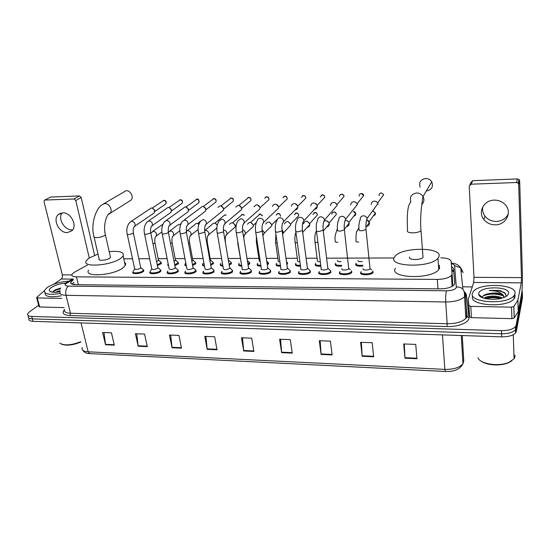<?xml version="1.0" encoding="UTF-8"?>
<svg xmlns="http://www.w3.org/2000/svg" width="550" height="550" viewBox="0 0 550 550"><rect width="100%" height="100%" fill="white"/><g stroke="black" fill="none" stroke-linecap="round" stroke-linejoin="round"><path stroke-width="0.82" d="M160.291 261.649L161.507 263.464L157.389 265.588M178.179 262.384L178.516 263.512L178.083 263.993L174.831 265.506M195.518 262.398L195.841 263.56L195.463 263.993L192.61 265.409M213.18 262.412L213.496 263.608L210.732 265.293M231.179 262.426L231.481 263.663L229.206 265.148M249.528 262.439L249.824 263.718L248.05 264.983M268.235 262.46L268.517 263.773L267.266 264.77M287.313 262.481L287.574 263.828L286.866 264.495M306.762 262.501L307.017 263.89M320.87 266.173C316.539 266.365 314.669 265.65 315.267 264.021L315.329 263.938M341.639 266.138C336.896 266.447 334.799 265.719 335.356 263.959L335.528 265.341M362.835 266.09C357.754 266.53 355.41 265.822 355.809 263.959L356.022 265.299M195.848 270.057L196.171 271.308L195.8 271.741C193.242 274.333 183.164 274.725 185.041 272.174L185.261 273.336M213.984 270.146L213.984 271.81C211.496 274.471 201.114 274.808 203.087 272.181L203.308 273.398M232.478 270.243L232.526 271.886C230.106 274.608 219.416 274.89 221.478 272.195L221.691 273.453M251.343 270.339L251.433 271.961C249.095 274.746 238.074 274.972 240.226 272.209L240.439 273.508M178.056 269.974L178.393 271.178L177.959 271.673C175.34 274.202 165.543 274.636 167.338 272.161L167.558 273.281M143.461 269.809L143.825 270.937L143.275 271.535C140.553 273.948 131.278 274.471 132.907 272.133L133.011 271.982M160.593 269.892L160.944 271.061L160.456 271.604C157.781 274.072 148.252 274.553 149.964 272.147L150.054 272.009M270.579 270.435L270.71 272.037C268.462 274.897 257.097 275.055 259.346 272.216L259.559 273.563M290.214 270.538L290.379 272.113C288.228 275.041 276.499 275.137 278.85 272.229L279.049 273.618M310.241 270.648L310.454 272.188C308.399 275.192 296.285 275.22 298.739 272.236L298.788 272.168M330.227 270.483L330.935 272.271C328.928 275.357 316.484 275.289 319.034 272.243L319.082 272.188M351.553 270.875L351.773 272.442C349.738 275.516 337.253 275.351 339.707 272.305L339.921 273.769M372.866 270.999L373.072 272.601C371.002 275.66 358.511 275.419 360.8 272.387L361.054 273.817M87.354 265.066L74.573 272.119L71.961 274.326C71.321 275.894 72.82 276.739 76.464 276.856L437.319 279.407C444.118 279.249 448.821 277.929 451.44 275.44L452.079 273.776L451.138 261.436C450.464 259.16 447.026 257.957 440.811 257.819M394.096 257.964L326.597 258.17M317.068 258.204L306.089 258.232M297.282 258.259L285.993 258.301M277.887 258.321L266.296 258.356M258.857 258.383L246.998 258.418M240.199 258.438L228.174 258.479M221.623 258.5L210.176 258.534M203.108 258.555L192.507 258.589M184.951 258.61L175.175 258.637M167.138 258.665L158.153 258.692M149.655 258.72L138.813 258.754M132.502 258.775L123.777 258.803M151.078 265.616L150.844 264.481M168.554 265.849L167.722 264.516L167.929 265.547M186.347 265.987C185.041 265.691 184.58 265.183 184.972 264.461L185.178 265.533M204.469 266.076C202.737 265.815 202.097 265.251 202.544 264.399L202.751 265.512M222.936 266.131C220.784 265.918 219.952 265.32 220.447 264.344M241.759 266.173C239.174 266.014 238.157 265.382 238.693 264.282M260.954 266.193C257.943 266.104 256.719 265.451 257.283 264.22L257.476 265.457M280.528 266.2C277.076 266.193 275.646 265.512 276.238 264.151L276.306 264.062M300.499 266.193C296.608 266.282 294.965 265.581 295.563 264.089L295.625 264M73.322 279.868L70.806 282.074C70.18 283.669 71.672 284.536 75.295 284.666L440.034 288.867C446.813 288.743 451.516 287.409 454.128 284.873L454.768 283.154L453.578 268.647L451.516 266.399M71.754 284.082L73.934 282.37M521.977 290.716L522.308 292.201L516.127 325.311L515.412 326.741C512.806 329.361 508.152 330.667 501.449 330.653L31.714 316.422C28.49 316.243 27.129 315.377 27.631 313.823L29.459 311.843L38.651 305.264M462.646 286.818L472.237 286.914M522.369 294.291L522.479 297.976L516.326 331.478L515.618 332.929C513.019 335.576 508.379 336.882 501.703 336.854L33.034 321.324L32.374 318.876C29.157 318.697 27.796 317.824 28.291 316.257C27.796 317.824 29.157 318.697 32.374 318.876L501.572 333.761L32.374 318.876L31.714 316.422M516.326 331.478L516.223 328.398L515.515 329.835C512.909 332.475 508.262 333.781 501.572 333.761C508.262 333.781 512.909 332.475 515.515 329.835L516.223 328.398L522.39 295.096L516.223 328.398L516.127 325.311M357.026 264.914L355.706 264.914M336.428 264.914L335.191 264.914M451.743 269.335L453.757 271.576L454.747 283.628M416.934 358.737L415.745 344.41L403.686 343.949L404.951 358.201L416.934 358.737M404.298 343.97L404.951 358.201M373.656 356.792L372.192 342.746L360.621 342.306L362.161 356.276L373.656 356.792M361.364 342.341L362.161 356.276M332.124 354.929L330.399 341.158L319.296 340.739L321.083 354.434L332.124 354.929M320.155 340.766L321.083 354.434M292.236 353.141L290.276 339.632L279.613 339.226L281.627 352.667L292.236 353.141M280.576 339.261L281.627 352.667M114.317 345.153L111.451 332.819L102.623 332.482L105.531 344.761L114.317 345.153M103.998 332.537L105.531 344.761M147.297 346.637L144.581 334.084L135.424 333.733L138.181 346.225L147.297 346.637M136.73 333.781L138.181 346.225M181.5 348.171L178.949 335.39L169.448 335.026L172.047 347.744L181.5 348.171M170.679 335.074L172.047 347.744M217.009 349.766L214.637 336.751L204.772 336.373L207.192 349.326L217.009 349.766M205.92 336.414L207.192 349.326M253.894 351.416L251.721 338.161L241.464 337.769L243.691 350.962L253.894 351.416M242.522 337.81L243.691 350.962M33.034 321.324C29.817 321.145 28.456 320.265 28.951 318.684M71.94 229.797C64.474 230.34 57.557 218.549 62.088 212.891M62.624 212.857L58.376 214.507C52.25 219.416 59.187 233.207 67.403 232.602L72.023 230.67C77.715 225.576 70.696 212.163 62.624 212.857M61.772 298.403L37.276 297.928L39.676 306.996L38.995 306.577L36.671 297.784M64.096 307.594L39.676 306.996M44.722 200.097L50.627 197.051L44.406 200.262L44.048 201.657L62.308 274.869C62.645 276.705 62.294 278.08 61.263 279.008L53.749 284.247M79.434 195.931L81.18 197.457L75.79 200.502L74.023 198.969L79.434 195.931L50.627 197.051M94.586 255.262L81.18 197.457M74.023 198.969L45.004 200.049M75.79 200.502L89.265 257.936M44.33 290.812L36.74 297.337L37.276 297.928M80.788 342.045C72.827 345.269 66.385 345.971 61.463 344.156M80.713 341.736C71.17 345.373 64.178 345.833 59.751 343.111M60.094 293.466C49.143 295.199 43.945 294.161 44.495 290.345L47.266 287.478C53.274 283.779 60.486 281.683 68.901 281.194M61.126 295.831C50.084 297.667 44.736 296.677 45.079 292.854M60.686 288.056L55.193 289.843L52.662 292.222M73.212 279.421L66.351 283.319C64.371 284.976 65.01 285.911 68.269 286.131L446.524 290.812C445.761 293.356 445.493 297.082 445.72 301.991L447.171 323.744C456.149 323.702 462.371 321.881 465.85 318.292L464.276 291.913L462.873 289.032L465.493 294.126L464.606 296.622C461.079 300.08 454.788 301.874 445.72 301.991L65.993 295.295C61.249 295.089 59.283 293.906 60.094 291.754C54.484 292.71 50.944 292.442 49.479 290.923C48.881 289.967 49.486 288.832 51.301 287.533C55.014 285.182 59.661 283.724 65.23 283.168M60.074 291.321L57.351 292.167M60.094 290.524L55.275 292.311M60.094 291.706L59.558 291.844M60.528 288.468L53.35 291.067M60.39 288.887C56.836 289.699 54.278 290.723 52.711 291.961M129.326 201.19L131.12 200.056C134.056 197.086 130.426 190.266 126.108 190.678L103.785 203.741M94.119 237.201L99.11 258.892C97.549 261.119 106.824 260.459 109.787 258.122L110.488 257.414L110.282 256.472M109.196 251.639C119.701 250.718 124.355 252.141 123.152 255.922L121.027 258.081C111.643 265.691 81.201 267.912 86.323 260.707L88.873 258.197L97.996 254.052M124.547 262.309C125.696 263.161 125.929 264.22 125.235 265.485L123.138 267.699C113.843 275.488 83.524 277.606 88.571 270.215M426.312 190.974L426.477 190.974C431.743 189.853 433.496 186.801 431.736 181.823C430.313 179.596 428.257 178.482 425.576 178.489C420.537 179.52 418.729 182.435 420.138 187.227M409.558 257.07C407.557 260.116 420.798 260.418 423.039 257.352L422.916 255.729M438.783 256.967L437.979 258.204C430.43 268.276 387.289 266.887 394.46 257.125L394.976 256.382C401.727 246.716 443.912 246.998 438.783 256.967M439.347 265.238L439.56 268.276L438.763 269.541C431.276 279.861 388.348 278.204 395.45 268.194M140.628 267.348L140.436 268.262C137.259 269.699 135.314 269.816 134.606 268.599L127.27 234.362M142.56 269.081L143.468 269.83L142.828 270.882C140.271 273.137 131.581 273.632 133.114 271.439M131.175 221.341L151.291 207.982C152.962 208.106 154.055 209.062 154.571 210.836L154.206 212.912L152.983 213.764M152.309 208.154L154.777 210.196L154.632 211.482M157.754 267.389L157.596 268.304C154.385 269.761 152.419 269.864 151.69 268.606L144.574 234.059M159.658 269.129L160.6 269.926L160.009 270.944C157.499 273.254 148.569 273.707 150.171 271.452M148.486 220.928L168.018 207.467C169.716 207.597 170.816 208.553 171.332 210.347L171.016 212.327L169.647 213.311M169.049 207.639L171.49 209.708L171.387 210.891M175.209 267.431L175.079 268.338C171.841 269.83 169.847 269.919 169.104 268.613L162.209 233.757M177.086 269.191L178.062 270.029L177.512 271.006C175.051 273.371 165.873 273.783 167.551 271.466L167.991 270.971M166.134 220.502L185.048 206.944C186.78 207.075 187.894 208.044 188.396 209.846L188.134 211.709L186.615 212.85M186.093 207.116L188.512 209.206L188.444 210.272M192.995 267.479L192.899 268.379C189.626 269.892 187.612 269.974 186.842 268.62L180.187 233.447M194.844 269.246L195.855 270.132L195.346 271.067C192.947 273.494 183.501 273.859 185.261 271.473L185.646 271.033M184.126 220.062L202.393 206.408C204.153 206.539 205.281 207.515 205.776 209.344L205.569 211.062L203.885 212.383M203.459 206.58L205.844 208.697L205.81 209.633M211.124 267.52L211.062 268.414C207.756 269.954 205.714 270.029 204.93 268.627L198.516 233.124M212.953 269.308L213.998 270.236L213.531 271.136C211.193 273.618 201.465 273.941 203.314 271.487L203.644 271.102M217.855 207.371L220.069 205.865C221.856 205.996 222.998 206.986 223.479 208.828L223.334 210.382L221.464 211.908M221.155 206.044L223.506 208.175L223.499 208.959M229.618 267.568L229.584 268.455C226.242 270.022 224.173 270.084 223.362 268.634L217.209 232.801M231.419 269.369L232.492 270.346L232.072 271.198C229.804 273.749 219.78 274.017 221.712 271.494L221.987 271.164M235.73 207.041L238.074 205.315C239.896 205.446 241.044 206.442 241.519 208.299L241.436 209.653L239.374 211.42M239.195 205.494L241.498 207.646L241.519 208.209M248.469 267.616L248.469 268.496C247.143 270.043 240.948 270.181 242.158 268.641L236.273 232.471M250.25 269.438L251.357 270.462L250.972 271.267C248.779 273.879 238.452 274.093 240.474 271.501L240.694 271.232M253.949 206.724L256.424 204.751C258.28 204.882 259.442 205.886 259.909 207.762L259.868 208.89L257.613 210.925M257.579 204.944L259.854 207.288M267.699 267.671L267.726 268.538C266.447 270.126 260.061 270.229 261.332 268.641L255.716 232.127M269.459 269.507L270.6 270.579L270.256 271.336C268.146 274.01 257.489 274.168 259.6 271.507L259.765 271.301M272.525 206.436C272.841 205.061 273.707 204.304 275.131 204.174C277.021 204.311 278.19 205.322 278.644 207.219L278.651 208.086L276.196 210.423M276.334 204.38L278.541 206.731M287.32 267.726L287.375 268.579C286.151 270.208 279.558 270.27 280.885 268.647L275.557 231.777M289.053 269.576L290.228 270.696L289.926 271.404C287.897 274.147 276.904 274.244 279.111 271.514L279.221 271.37M291.479 206.161C291.72 204.607 292.627 203.748 294.195 203.589C296.12 203.727 297.303 204.751 297.749 206.663L297.77 207.247C297.577 208.814 296.704 209.701 295.144 209.901M295.474 203.809L297.557 205.913M307.347 267.781L307.423 268.62C306.254 270.291 299.447 270.318 300.829 268.647L295.811 231.419M309.052 269.651L310.255 270.827L309.994 271.473C308.069 274.292 296.704 274.319 299.007 271.521L299.076 271.439M310.832 205.906C310.963 204.16 311.898 203.191 313.637 202.991C315.597 203.129 316.793 204.16 317.226 206.099L317.254 206.374C317.164 208.154 316.236 209.158 314.469 209.371M315.006 203.246L316.917 205.033M327.786 267.843L327.876 268.668C326.762 270.38 319.743 270.359 321.186 268.654L316.477 231.055M329.464 269.734L330.701 270.951L330.461 271.562C328.591 274.443 316.924 274.381 319.316 271.528L319.33 271.507M330.591 205.638C330.591 203.713 331.547 202.634 333.465 202.386C335.438 202.517 336.648 203.541 337.088 205.473L337.095 205.514M336.614 206.023L335.885 206.869M334.971 202.682L336.593 204.098M350.309 269.816L348.886 268.386L348.734 268.751C347.593 270.462 340.567 270.394 341.935 268.689M351.574 271.088L351.319 271.707C349.408 274.581 337.7 274.436 340.003 271.583M350.728 205.123C350.714 203.143 351.704 202.022 353.691 201.761C355.547 201.857 356.751 202.785 357.301 204.552L357.356 204.93M355.424 202.159L356.551 203.06M371.587 269.899L370.184 268.469L370.026 268.84C368.864 270.538 361.838 270.428 363.11 268.737M372.879 271.226L372.618 271.851C370.672 274.718 358.964 274.498 361.109 271.659L361.164 271.576M371.271 204.524C371.277 202.524 372.295 201.389 374.33 201.128C376.062 201.19 377.252 202.022 377.891 203.631L378.036 204.325M158.407 259.923L158.235 260.776L156.571 261.559M158.586 260.205L161.164 262.391L161.047 262.852L157.238 264.832M152.687 231.364L162.944 224.235M175.416 259.896L175.526 260.473L174.034 261.401M177.279 261.635L178.186 262.419L178.056 262.893L174.68 264.736M168.376 264.949L168.108 263.601M169.771 231.055L177.705 225.005L180.812 224.104M192.748 259.868L192.857 260.466L191.826 261.202M194.59 261.621L195.518 262.439L195.381 262.934L192.466 264.626M186.182 265.134L185.192 263.773L185.577 263.34M197.636 223.63L199.024 224.022M187.179 230.732L194.666 224.785C195.724 223.245 197.141 223.107 198.907 224.366M210.403 259.841L209.962 260.947M216.865 228.333L215.627 229.02M212.224 261.614L213.187 262.474L213.036 262.969L210.588 264.495M204.318 265.244C202.881 264.969 202.366 264.461 202.771 263.718L203.101 263.333M215.043 223.252L217.36 224.792M204.923 230.402L211.942 224.579C213.634 222.489 215.401 222.709 217.25 225.259M232.781 222.867L235.242 224.991L235.159 227.019L233.276 228.697M230.196 261.601L231.192 262.501L231.028 263.017L229.068 264.337M222.791 265.313C220.928 265.079 220.22 264.529 220.681 263.656L220.962 263.319M228.401 259.813L228.504 260.459M229.542 224.393C231.653 221.925 233.558 222.358 235.249 225.686M241.017 261.621L237.689 243.031M247.479 224.228C249.569 221.506 251.522 221.87 253.337 225.321L253.296 226.456L251.247 228.374M248.518 261.594L249.542 262.536L247.913 264.144M241.629 265.354C239.326 265.176 238.432 264.591 238.934 263.587L239.161 263.312M250.855 222.475L253.309 224.964M260.267 261.738L259.222 260.707L256.458 242.804M265.76 224.077C267.809 221.079 269.816 221.368 271.776 224.95L271.769 225.857L269.562 228.037M267.197 261.58L268.249 262.57L267.135 263.897M260.831 265.375C258.094 265.265 257.001 264.646 257.531 263.526L257.716 263.299M269.28 222.076L271.693 224.558M279.888 261.772C278.444 261.642 277.887 261.264 278.224 260.638L275.598 242.571M284.405 223.946C286.392 220.653 288.447 220.866 290.565 224.565L290.586 225.225L288.228 227.693M286.468 261.663L287.32 262.604L286.736 263.56M280.411 265.375C277.241 265.347 275.935 264.708 276.492 263.457L276.623 263.292M288.062 221.678L290.421 223.953M299.901 261.752C298.011 261.711 297.248 261.312 297.598 260.562L295.123 242.337M303.428 223.829C305.326 220.234 307.423 220.351 309.719 224.18L309.746 224.572C309.636 226.146 308.804 227.074 307.251 227.349M300.389 265.361C296.78 265.43 295.261 264.77 295.824 263.388L295.907 263.278M307.223 221.265L309.485 223.314M306.604 262.157L306.653 262.522M320.313 261.704C317.996 261.766 317.006 261.367 317.357 260.487L315.026 242.096M324.528 220.935C326.954 220.371 328.529 221.32 329.251 223.788L329.257 223.891C329.257 225.651 328.391 226.683 326.666 226.992M320.767 265.334C316.718 265.506 314.978 264.839 315.542 263.312L315.576 263.264M326.776 220.859L328.886 222.633M341.117 261.621C338.408 261.814 337.205 261.422 337.501 260.425M345.682 220.261C347.524 220.447 348.679 221.423 349.14 223.197L349.161 223.389C349.195 225.218 348.301 226.298 346.479 226.621M341.543 265.286C337.088 265.581 335.115 264.907 335.637 263.257M348.631 223.85L348.143 224.476M346.741 220.454L348.631 221.911M362.354 261.504C359.315 261.862 357.878 261.484 358.043 260.384M368.686 221.134L367.214 220.069L369.476 222.977C369.49 224.826 368.569 225.913 366.712 226.242M362.746 265.231C357.954 265.657 355.74 264.997 356.104 263.244M508.283 213.978C505.897 218.625 501.916 221.114 496.348 221.444C491.631 221.403 487.857 219.649 485.031 216.178C482.914 213.317 482.171 210.189 482.811 206.793M494.271 200.124C483.904 200.076 477.62 212.066 483.856 219.505C486.716 223.011 490.524 224.785 495.289 224.833C506.048 225.101 512.586 212.032 505.147 204.579C502.246 201.575 498.616 200.09 494.271 200.124M511.521 307.154L513.81 306.522L517.908 300.135L518.265 311.493L514.202 318.017L511.926 318.656L511.521 307.154L470.814 306.364L471.433 317.653L469.569 316.869L468.236 299.475L468.937 305.601L470.814 306.364M511.926 318.656L471.433 317.653M518.265 311.493L521.592 293.81C522.294 289.059 522.548 282.123 522.362 273.013L519.674 180.833L518.691 184.436L521.462 277.619L521.263 282.851L517.908 300.135M469.893 184.676L470.786 182.689L472.752 180.675L471.185 184.195L469.198 186.23L473.976 277.331L473.674 282.459L468.236 299.475M518.691 184.436L518.059 183.088L516.45 182.511L517.461 178.936L472.752 180.675M517.461 178.936L519.049 179.506L519.674 180.833M516.45 182.511L471.185 184.195M514.161 357.431L514.058 357.864M511.816 360.855L508.475 362.766C500.72 366.245 486.612 365.372 481.25 361.178M514.917 355.135L514.972 356.757L514.085 358.751L509.032 362.34C498.946 366.96 479.937 364.018 478.012 357.782M514.986 293.707L513.954 295.707C506.976 305.332 467.974 302.617 472.471 293.143L473.316 291.61C479.572 282.336 517.722 283.972 514.986 293.707M515.034 295.178L515.089 296.732L514.058 298.746C507.093 308.426 468.146 305.642 472.629 296.106M505.656 296.643L506.069 295.79L504.763 292.744L498.768 290.4L489.122 290.558C495.522 290.565 500.17 292.029 503.064 294.951C499.373 292.937 494.553 292.504 488.62 293.652L487.321 293.934C484.763 294.601 483.223 295.501 482.694 296.636L482.577 297.44L478.692 294.394L478.741 293.226C480.198 285.876 510.689 286.151 508.502 293.618C508.193 294.896 506.962 296.044 504.817 297.069C496.788 301.159 479.071 299.248 478.692 294.394M501.071 298.361C496.732 296.856 492.25 296.601 487.623 297.591L485.011 298.512M502.267 298.031C497.702 295.254 486.757 295.618 483.973 298.231M504.254 297.316L502.941 295.756C499.187 293.528 494.409 292.827 488.62 293.652M504.398 297.254L503.064 294.951M500.259 298.066C495.454 297.007 490.896 296.986 486.578 297.997L487.623 297.591M500.252 294.401C495.351 293.315 490.689 293.294 486.276 294.346L485.1 294.676M481.498 296.594L481.126 297.055M501.146 290.978L498.768 290.4M500.328 298.54C495.096 297.399 490.236 297.447 485.746 298.678M502.906 295.728C495.818 293.446 489.246 293.501 483.196 295.9M481.779 296.814L481.388 297.199M505.931 294.147C502.453 291.067 496.849 289.871 489.122 290.558M74.133 284.439L73.487 284.543M453.771 271.755L451.859 270.93M78.375 284.707L76.464 276.856M452.849 285.986L452.079 273.776M437.979 288.846L437.319 279.407M465.183 292.456L466.414 294.69L468.957 317.446C469.872 322.231 458.473 327.03 446.978 326.556L69.926 315.562L70.489 313.259L65.993 295.295C65.271 291.252 66.028 288.2 68.269 286.131M446.524 290.812C451.804 290.668 455.077 289.575 456.335 287.533L454.603 265.76C454.451 264.825 453.358 264.124 451.309 263.663M460.886 269.837L463.127 272.532L460.666 267.712L462.873 289.032C461.051 287.54 458.899 286.846 456.418 286.949M69.926 315.562C63.339 315.061 61.531 313.081 64.522 309.623M64.577 309.492C63.8 311.747 65.773 312.998 70.489 313.259L447.171 323.744L446.978 326.556M468.957 317.446L467.301 316.869L465.85 318.292L466.716 315.679L465.506 294.401M501.449 330.653L501.703 336.854M522.308 292.201L522.39 295.096M466.414 294.69L465.513 294.553M464.502 292.772L464.695 293.982M466.214 306.769L467.301 316.869L466.73 315.782M451.254 262.941C458.067 264.199 457.971 265.011 460.666 267.712L454.603 265.76M67.1 282.851L64.487 283.676M465.211 297.447L464.647 297.309M453.757 271.576L453.578 268.647M461.271 335.514L462.969 363.756C460.254 369.194 454.403 371.766 445.418 371.477L444.854 369.387C453.592 369.49 459.635 367.62 462.969 363.756L463.774 361.034L462.254 335.548M82.149 347.511C81.448 349.999 83.449 351.429 88.158 351.801L89.787 353.602C86.501 353.602 84.136 352.44 82.699 350.116M81.049 322.919L88.158 351.801L444.854 369.387L442.454 334.888M253.811 350.941L243.629 350.488M216.92 349.291L207.123 348.858M181.411 347.71L171.971 347.284M147.194 346.184L138.105 345.778M114.214 344.712L105.456 344.321M292.16 352.653L281.572 352.179M332.062 354.434L321.035 353.939M373.601 356.283L362.12 355.774M416.893 358.215L404.917 357.686M71.782 274.924L62.308 274.869M72.634 279.104L61.263 279.008M110.488 257.414L105.421 234.816C102.871 226.119 106.556 213.785 109.787 213.345L110.062 213.359C113.066 210.299 109.223 203.191 104.768 203.589L102.052 204.786C96.401 207.804 90.338 223.953 93.919 236.335C93.514 237.174 94.401 237.593 96.587 237.614C99.832 237.442 102.534 236.727 104.699 235.482L105.421 234.816L105.229 233.949M131.12 200.056L108.206 214.528M407.371 230.587C406.959 232.011 408.815 232.767 412.954 232.856C416.838 232.691 419.519 231.962 421.011 230.67L420.908 229.178M410.933 202.187C409.351 197.134 411.221 194.074 416.549 192.995C419.368 193.016 421.527 194.191 423.026 196.529C424.518 199.506 424.105 202.146 421.802 204.435M152.178 208.106L163.783 200.406C165.749 200.881 166.423 202.036 165.811 203.878L164.945 204.483M164.141 200.303L163.783 200.406M133.306 232.623L133.072 233.434L128.879 234.589C127.476 234.609 126.906 234.362 127.16 233.846C126.232 229.343 127.16 225.452 129.951 222.173L131.883 221.272C134.661 222.111 135.623 223.822 134.771 226.401L133.856 227.164M168.884 207.584L180.139 199.843C182.077 200.282 182.779 201.417 182.229 203.266L181.266 203.954M180.489 199.739L180.139 199.843M150.645 232.327L150.453 233.138L146.252 234.307C144.787 234.327 144.196 234.066 144.464 233.53C143.598 228.992 144.478 225.108 147.118 221.891L149.167 220.866C151.91 221.65 152.907 223.334 152.144 225.919L151.167 226.786M185.907 207.054L196.79 199.265C198.701 199.664 199.416 200.784 198.942 202.62L197.869 203.424M168.321 232.031L168.162 232.836L163.955 234.011C162.436 234.032 161.817 233.764 162.099 233.2C161.281 228.683 162.113 224.819 164.601 221.616L166.787 220.447C169.489 221.176 170.507 222.833 169.847 225.411L168.822 226.401M203.246 206.518L213.744 198.681C215.614 199.038 216.349 200.131 215.958 201.953L214.761 202.881M186.347 231.729L186.223 232.533L182.009 233.716C180.421 233.736 179.774 233.447 180.077 232.863C179.321 228.312 180.104 224.476 182.428 221.361L184.752 220.021C187.392 220.688 188.444 222.303 187.901 224.867L186.821 226.002M220.907 205.968L231 198.083C232.822 198.399 233.585 199.458 233.282 201.259L231.962 202.331M204.724 231.426L204.634 232.217L200.42 233.413C198.763 233.427 198.089 233.131 198.406 232.526C197.656 228.174 198.385 224.379 200.599 221.127L203.067 219.587C205.638 220.192 206.724 221.76 206.305 224.29L205.171 225.596M238.913 205.411L248.579 197.471C250.346 197.746 251.13 198.763 250.924 200.53L249.466 201.774M223.472 231.11L223.41 231.894L219.189 233.104C217.463 233.117 216.769 232.808 217.099 232.176C216.418 227.782 217.099 224.029 219.127 220.914L221.739 219.141C224.242 219.684 225.349 221.189 225.074 223.671L223.898 225.177M264.722 198.261L266.475 196.852C268.18 197.086 268.984 198.055 268.888 199.767L267.293 201.197M242.598 230.794L242.564 231.571L238.343 232.794C236.541 232.801 235.812 232.478 236.163 231.818C235.593 227.191 236.218 223.492 238.033 220.722L240.79 218.687C243.196 219.168 244.337 220.605 244.207 223.018L242.997 224.744M282.872 197.828L284.714 196.219C286.344 196.412 287.169 197.333 287.176 198.976L285.443 200.613M262.109 230.471L262.109 231.241L257.888 232.471C256.004 232.478 255.248 232.141 255.613 231.454C255.083 226.847 255.661 223.211 257.338 220.557C257.654 219.127 258.548 218.35 260.019 218.226L260.226 218.226C262.529 218.639 263.691 220 263.711 222.317L262.488 224.297M301.373 197.409L303.291 195.58C304.851 195.731 305.683 196.591 305.793 198.151L303.937 200.021M282.026 230.147L282.054 230.897L277.826 232.141C275.866 232.148 275.076 231.798 275.461 231.083C274.972 226.462 275.502 222.901 277.042 220.413C277.276 218.797 278.211 217.91 279.847 217.759L280.053 217.759C282.246 218.109 283.429 219.381 283.594 221.581L282.377 223.829M320.244 196.989L322.224 194.92C323.702 195.044 324.541 195.834 324.754 197.299L322.788 199.409M302.356 229.811L302.411 230.553L298.183 231.804C296.141 231.811 295.316 231.44 295.714 230.704C295.199 226.407 295.687 222.929 297.179 220.282C297.303 218.474 298.272 217.47 300.08 217.278L300.293 217.278C302.369 217.573 303.566 218.749 303.868 220.818L302.686 223.355M339.488 196.563C339.494 195.202 340.168 194.432 341.522 194.253C342.911 194.343 343.757 195.064 344.059 196.426L336.896 204.703M323.111 229.474L323.187 230.202L318.966 231.468C316.834 231.468 315.968 231.083 316.387 230.319C315.968 225.631 316.429 222.248 317.762 220.158C317.742 218.157 318.739 217.03 320.739 216.782L320.952 216.789C322.905 217.03 324.101 218.109 324.534 220.028L323.421 222.86M359.129 196.109C359.033 194.638 359.721 193.792 361.192 193.572L363.722 195.539L357.06 203.857M337.494 229.928C337.129 227.487 337.308 224.661 338.03 221.444L338.8 220.041C338.614 217.841 339.625 216.59 341.825 216.288L342.045 216.288C343.881 216.487 345.07 217.463 345.606 219.216L344.589 222.351M344.307 229.13L344.382 229.879L340.189 231.117C337.996 231.117 337.088 230.725 337.466 229.955M379.17 195.669C378.943 194.074 379.638 193.146 381.253 192.878L383.749 194.638L377.616 203.005M383.749 194.638L381.253 192.878M359.047 229.522C358.318 224.737 359.968 218.804 360.312 219.904C359.934 217.518 360.951 216.143 363.364 215.772L363.584 215.772C365.303 215.937 366.472 216.817 367.098 218.405L366.217 221.815M365.963 228.779L366.025 229.542L361.873 230.759C359.624 230.759 358.669 230.367 358.999 229.591M150.782 233.049L153.422 231.296C155.052 231.529 156.111 232.492 156.592 234.197L156.317 236.136L155.403 236.968M154.873 242.399L154.688 243.203L152.996 243.959M168.389 232.079L170.493 230.986C172.15 231.22 173.216 232.196 173.69 233.922L173.463 235.744L172.501 236.692M171.992 242.206L171.841 243.004L170.576 243.636M186.278 231.151L187.88 230.67C189.564 230.911 190.644 231.894 191.111 233.633L190.933 235.324L189.922 236.404M189.441 242.014L189.537 242.571L188.492 243.279M214.857 223.204L223.548 215.971L225.087 214.926L226.043 215.133M204.627 230.484L205.597 230.354C207.309 230.594 208.395 231.591 208.856 233.344L208.725 234.877L207.68 236.108M207.219 241.814L206.745 242.859M232.567 222.812L242.399 214.479L244.193 215.304M223.369 230.031L223.651 230.031C225.397 230.271 226.49 231.275 226.944 233.042L226.861 234.403L225.775 235.806M225.335 241.615L225.431 242.213C224.978 238.336 225.411 235.716 226.724 234.355L235.159 227.019M250.614 222.413L260.019 214.026L262.377 215.868M238.019 243.196L237.359 239.154M242.502 229.749C244.062 230.161 245.018 231.158 245.376 232.746L245.341 233.901L244.228 235.489M276.169 215.077L277.97 213.558C279.599 213.771 280.411 214.686 280.397 216.315C280.445 214.459 279.709 213.503 278.19 213.441L277.97 213.558M278.266 213.441L277.076 213.799M257.407 243.121L256.362 242.151L256.355 236.287M262.034 229.659L264.172 232.437L264.172 233.358L263.038 235.159M294.374 214.803L296.251 213.084C297.818 213.256 298.643 214.122 298.719 215.683L297.055 217.422M277.173 242.956C275.722 242.853 275.165 242.495 275.502 241.904L275.901 234.135M281.992 229.811L283.332 232.121L282.624 234.479M312.936 214.528L314.882 212.603C316.374 212.74 317.206 213.551 317.377 215.029L315.618 216.982M297.337 242.749C295.433 242.722 294.663 242.357 295.027 241.643C294.621 237.951 294.924 234.864 295.941 232.389M317.254 206.374L303.868 220.818C302.968 222.372 301.888 223.107 302.438 230.519L302.775 233.09M331.863 214.259C331.904 212.981 332.571 212.259 333.857 212.107C335.28 212.224 336.119 212.974 336.373 214.356L334.544 216.542M317.914 242.502L317.433 242.529C315.397 242.516 314.566 242.131 314.937 241.381C314.531 236.871 314.978 233.537 316.271 231.378L316.284 230.849M353.437 211.489L355.719 213.675C355.802 215.022 355.176 215.827 353.842 216.081M336.497 231.248L337.384 228.745M337.858 242.303C335.748 242.289 334.874 241.897 335.246 241.12C334.627 238.404 335.046 235.146 336.511 231.344M357.115 230.911L358.923 227.824M358.703 242.076C356.544 242.062 355.63 241.663 355.953 240.886M372.921 211.097L375.423 212.974C375.616 214.431 374.983 215.311 373.533 215.614M521.462 277.619L473.976 277.331M521.263 282.851L473.674 282.459M518.203 311.651L517.846 300.286M513.858 306.46L514.243 317.955M469.569 316.869L468.937 305.601M74.326 283.979L73.363 284.522M453.612 271.019L451.784 269.878M452.134 286.413L451.44 275.44M319.034 272.243L319.22 273.721M298.739 272.236L298.932 273.666M149.964 272.147L150.184 273.219M132.907 272.133L133.134 273.157M315.267 264.021L315.439 265.368M295.563 264.089L295.742 265.403M276.238 264.151L276.423 265.43M150.789 264.564L150.996 265.554M71.225 283.786L70.806 282.074M515.412 326.741L515.618 332.929M73.074 278.857L65.746 282.961M445.362 371.477L89.787 353.602M60.686 213.18L58.376 214.507M51.666 292.057L49.479 290.923M55.193 289.85L54.395 290.476M123.152 255.922L125.235 265.485M410.678 202.194C406.808 206.229 407.007 219.56 407.571 230.326M423.039 257.352L421.011 230.67C419.719 217.14 422.022 202.311 423.026 196.529L431.736 181.823M437.979 258.204L438.763 269.541M163.157 200.551L164.037 200.303C166.017 200.523 166.609 201.712 165.811 203.878L154.632 211.619M134.551 268.964L133.581 270.916M133.32 272.401L133.526 273.371M140.752 267.926L133.403 233.124C132.901 229.776 133.306 227.487 134.626 226.263L154.206 212.912M140.828 267.637L143.468 269.83M143.344 270.325L143.55 271.288M179.486 199.994L180.393 199.739C182.325 199.932 182.944 201.107 182.229 203.266L171.387 211.049M151.635 268.984L150.659 270.916M150.377 272.456L150.583 273.439M157.877 267.994L150.748 232.856C150.253 229.384 150.666 227.026 151.986 225.782L171.016 212.327M157.96 267.692L160.6 269.926M160.469 270.435L160.669 271.411M196.109 199.43L197.038 199.162C198.392 198.674 199.031 199.829 198.942 202.62L188.444 210.458M167.757 272.511L167.956 273.501M175.333 268.056L168.424 232.581C167.936 228.986 168.355 226.545 169.682 225.273L188.134 211.709M175.416 267.754L178.062 270.029M177.918 270.545L178.111 271.528M213.029 198.853L213.978 198.577C215.806 198.742 216.466 199.87 215.958 201.953L205.824 209.846M185.467 272.566L185.659 273.563M193.119 268.132L186.443 232.306C185.969 228.546 186.402 226.029 187.729 224.751L205.569 211.062M193.208 267.816L195.855 270.132M195.704 270.662L195.889 271.659M230.251 198.268L231.227 197.979C232.994 198.124 233.674 199.217 233.282 201.259L223.52 209.199M203.521 272.614L203.699 273.625M211.248 268.201L204.827 232.024C204.353 228.133 204.786 225.528 206.133 224.194L223.334 210.382M211.344 267.877L213.998 270.236M213.833 270.779L214.012 271.789M247.789 197.67L248.792 197.367C250.498 197.505 251.212 198.557 250.924 200.53L241.546 208.532M221.918 272.669L222.09 273.687M229.735 268.276L223.568 231.736C223.094 227.721 223.541 225.012 224.909 223.603L241.436 209.653M229.838 267.946L232.492 270.346M232.313 270.903L232.485 271.92M265.65 197.072L266.688 196.749C268.345 196.893 269.081 197.897 268.888 199.767L259.916 207.824M240.673 272.718L240.838 273.749M248.586 268.345L242.688 231.44C242.22 227.267 242.681 224.448 244.069 222.984L259.868 208.89M248.703 268.015L251.357 270.462M251.164 271.033L251.329 272.058M283.841 196.453L284.914 196.116C286.495 196.233 287.251 197.182 287.176 198.976L278.623 207.089M259.793 272.766L259.957 273.811M267.816 268.428L262.199 231.137C261.738 226.772 262.212 223.829 263.622 222.31L278.651 208.086M267.939 268.084L270.6 270.579M270.394 271.157L270.552 272.202M302.369 195.827L303.483 195.47C305.009 195.594 305.779 196.488 305.793 198.151L297.688 206.326M279.297 272.814L279.448 273.873M287.43 268.503L282.109 230.835C281.607 226.476 282.095 223.389 283.594 221.581L297.77 207.247M287.561 268.153L290.228 270.696M290.015 271.294L290.159 272.346M321.255 195.195L322.403 194.817C323.847 194.913 324.631 195.745 324.754 197.299L317.109 205.528M299.193 272.862L299.337 273.928M307.45 268.586L302.438 230.519M307.587 268.228L310.255 270.827M310.028 271.425L310.166 272.491M327.876 268.668L323.187 230.202C322.781 225.5 323.228 222.104 324.534 220.028L337.088 205.473M319.488 272.91L319.626 273.982M330.461 271.562L330.591 272.642M328.02 268.304L330.701 270.951M344.059 196.426C343.839 194.989 343.049 194.226 341.688 194.15M348.734 268.751L344.382 229.879C343.956 225.472 344.362 221.918 345.606 219.216L357.301 204.552M351.319 271.707L351.436 272.8M363.722 195.539C363.447 194.239 362.656 193.552 361.35 193.469M370.026 268.84L366.025 229.542C365.716 224.702 366.073 220.99 367.098 218.405L377.891 203.631M372.618 271.851L372.728 272.951M158.517 260.473L154.969 242.914C154.488 239.559 154.894 237.263 156.179 236.026L161.913 231.935M161.047 262.852L161.233 263.808M175.526 260.473L172.088 242.742C171.627 239.236 172.033 236.871 173.319 235.641L179.829 230.773M168.128 264.798L168.314 265.76M175.608 260.191L178.186 262.419M178.056 262.893L178.241 263.856M181.115 223.424L180.407 223.967M192.857 260.466L189.537 242.571C189.076 238.947 189.496 236.5 190.781 235.235L198.144 229.46M185.384 264.777L185.563 265.753M192.94 260.178L195.518 262.439M195.381 262.934L195.559 263.904M200.613 221.086L197.478 223.589M224.324 215.119L226.229 214.981M210.512 260.459L207.309 242.392C206.855 238.645 207.281 236.122 208.581 234.809L216.886 227.954M202.957 264.756L203.136 265.739M210.602 260.164L213.187 262.474M241.587 214.686L242.639 214.363L244.358 215.16M220.866 264.736L221.038 265.726M236.308 224.957L235.269 225.878M228.607 260.157L231.192 262.501M231.028 263.017L231.192 264.007M259.174 214.246L260.253 213.909L262.474 215.779M243.746 238.067C243.994 235.744 244.482 234.348 245.224 233.874L253.296 226.456M256.327 222.578L253.344 225.363M247.335 260.494L249.542 262.536M249.37 263.058L249.528 264.062M262.893 235.73L264.096 233.358L271.769 225.857M257.709 264.681L257.868 265.691M277.331 219.326L271.755 224.819M266.716 261.133L268.249 262.57M268.063 263.099L268.214 264.117M295.316 213.338L296.464 212.967C297.914 213.015 298.664 213.916 298.719 215.683L290.503 224.256M282.542 233.881L290.586 225.225M276.671 264.653L276.815 265.678M286.488 261.807L287.32 262.604M287.127 263.147L287.272 264.172M313.892 212.877L315.074 212.486C316.449 212.506 317.219 213.352 317.377 215.029L309.609 223.664M302.679 232.389L309.746 224.572M295.996 264.619L296.134 265.65M332.819 212.41L334.043 211.991C335.369 212.032 336.146 212.816 336.373 214.356L329.072 223.053M323.29 231.021L329.257 223.891M315.7 264.584L315.837 265.629M353.375 211.489C354.626 211.509 355.403 212.238 355.719 213.675L348.906 222.42M344.438 229.254L349.14 223.197M355.987 240.838C355.994 234.053 356.393 230.876 357.184 231.309M373.086 210.98L375.423 212.974L369.119 221.781M365.888 227.397L369.394 222.496M485.031 216.178L483.856 219.505M518.059 183.088L519.049 179.506M513.81 306.522L514.202 318.017M508.475 362.766L509.032 362.34M513.26 334.73L514.085 358.751M513.954 295.707L514.058 298.746M487.321 293.934L486.276 294.346"/></g></svg>
